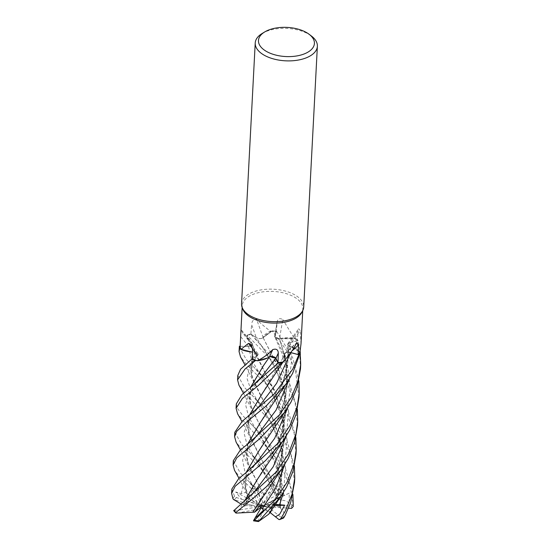 <?xml version="1.0" encoding="UTF-8"?>
<svg xmlns="http://www.w3.org/2000/svg" width="549" height="549" viewBox="0 0 549 549"><rect width="100%" height="100%" fill="white"/><g stroke="black" fill="none" stroke-linecap="round" stroke-linejoin="round"><path stroke-width="0.41" stroke-dasharray="2.75 2.06" d="M283.613 361.77A21.843 11.385 -177 0 0 285.034 355.134A21.843 11.385 -177 0 0 284.567 354.098A4.179 2.175 -177 0 1 284.574 354.043L285.034 355.134L283.984 360.652L284.485 354.036L283.977 360.659L282.893 361.921M272.956 356.692L271.24 356.548L274.864 357.392M269.538 356.795L270.135 356.637M267.953 357.749L256.603 360.563L267.953 357.749M252.231 358.888L257.756 355.093L251.717 359.224L257.749 355.107L255.21 352.19L253.089 352.094A21.843 11.385 -177 0 1 252.458 352.053L255.12 352.218L252.458 352.053M252.245 358.49L255.127 352.197M252.368 352.046L240.737 349.006L252.368 352.046M239.412 346.241L248.56 346.453L252.602 344.319L252.259 343.667C248.409 341.018 246.782 338.088 247.393 334.89C246.776 338.074 248.402 341.004 252.266 343.681L251.037 342.768A21.843 11.385 -177 0 1 248.45 340.305A21.843 11.385 -177 0 1 246.755 336.249A30.339 15.811 -177 0 1 247.256 335.947A30.339 15.811 -177 0 1 248.127 335.46A30.339 15.811 -177 0 1 250.9 334.176L256.328 337.745A525.462 74.225 -110 0 0 251.579 324.548L250.9 334.176M297.517 425.283L295.074 402.582L285.665 379.929L271.618 360.281L247.311 335.329A31.08 16.196 -177 0 1 247.585 335.178A31.08 16.196 -177 0 1 250.488 333.84L256.424 337.724C258.86 338.918 261.118 338.911 263.184 337.697C261.118 338.911 258.86 338.918 256.424 337.724L250.488 333.84L279.009 364.811L288.733 380.773L297.38 409.273M242.816 309.19A30.339 15.811 -177 0 1 242.239 305.642A30.339 15.811 -177 0 1 250.214 295.671A30.339 15.811 -177 0 1 283.922 292.994A30.339 15.811 -177 0 1 302.842 308.812A30.339 15.811 -177 0 1 301.895 312.285M246.755 336.249L242.617 332.975L241.286 329.894L240.833 332.468M241.56 303.775A31.121 16.216 -177 0 1 249.74 293.55A31.121 16.216 -177 0 1 284.313 290.812A31.121 16.216 -177 0 1 303.714 307.035M262.202 33.455A31.121 16.216 -177 0 1 263.403 32.775A31.121 16.216 -177 0 1 311.434 36.035M284.684 353.693L284.574 354.043A4.179 2.175 3 0 1 284.684 353.693A4.179 2.175 -177 0 1 285.041 353.213A4.179 2.175 -177 0 1 290.442 352.451L291.162 352.643M284.567 354.098A525.736 377.904 81.5 0 1 295.815 343.873M291.128 352.698L290.4 352.499C287.196 351.943 285.24 352.499 284.533 354.16M268.221 357.598L256.603 360.563M240.737 349.006L253.089 352.094A21.843 11.385 -177 0 0 255.1 352.156A4.179 2.175 -177 0 1 255.203 352.177L257.749 355.107L255.834 352.334A4.179 2.175 -177 0 1 257.858 353.59A4.179 2.175 -177 0 1 257.289 355.649L252.224 358.964M255.1 352.156A525.736 296.268 144.3 0 0 252.526 348.594M255.834 352.334A4.179 2.175 3 0 0 255.203 352.177L255.834 352.334M240.16 346.254L248.56 346.44L252.54 344.031A4.179 2.175 -177 0 1 248.567 346.501L240.153 346.302M252.368 343.681L252.54 344.031A4.179 2.175 3 0 0 252.341 343.681A4.179 2.175 -177 0 0 252.307 343.626A21.843 11.385 -177 0 1 251.037 342.768L247.311 335.329A31.08 16.196 -177 0 1 247.585 335.178A31.08 16.196 -177 0 1 250.488 333.84L256.41 337.704C258.936 338.918 261.221 338.884 263.259 337.601M252.307 343.626A525.736 339.57 -152.5 0 0 241.286 329.894M270.444 331.191A30.339 15.811 -177 0 1 271.24 331.225L263.602 336.64A21.843 11.385 -177 0 0 263.177 337.649A4.179 2.175 -177 0 1 263.129 337.697L263.602 336.64A21.843 11.385 -177 0 1 270.444 331.191C264.666 326.875 260.041 322.908 256.575 319.305C253.645 319.099 251.984 320.849 251.579 324.548M263.177 337.649A525.736 74.259 -110 0 0 256.575 319.305M257.79 478.755L278.72 442.769L285.604 415.339L284.19 387.91L276.092 362.848L263.136 337.704A4.179 2.175 3 0 1 262.731 337.971A4.179 2.175 -177 0 1 256.328 337.745M298.979 397.332L295.396 370.115L286.516 350.392L272.263 330.882L263.108 337.676L272.208 330.903A31.08 16.196 -177 0 1 276.6 331.363L274.843 335.981L274.912 336.983L278.741 338.726A4.179 2.175 -177 0 1 274.665 336.208A4.179 2.175 -177 0 1 274.726 335.967L276.373 331.72L277.101 322.194C277.677 318.653 279.585 317.782 282.838 319.58A525.736 299.878 -83.7 0 0 279.53 338.726A21.843 11.385 -177 0 1 281.328 338.328A21.843 11.385 -177 0 1 294.147 338.054L282.838 319.58M279.53 338.726A4.179 2.175 -177 0 1 279.427 338.733L281.328 338.328L294.635 338.397A30.339 15.811 -177 0 1 297.386 340.785L289.906 342.514A525.462 500.853 -18.6 0 1 297.99 331.335L297.386 340.785M279.414 338.74L278.741 338.726A4.179 2.175 3 0 0 279.427 338.733L274.925 337.011L279.427 338.767L285.103 356.733L287.511 376.388L285.816 395.705L280.168 414.509L258.881 450.949M274.665 336.208L277.101 322.194A525.462 299.72 -83.7 0 0 274.726 335.967M294.147 338.054A30.339 15.811 -177 0 1 294.635 338.397L295.787 338.609A31.08 16.196 -177 0 1 298.08 340.668L289.968 342.59L287.724 344.532L288.513 345.726A4.179 2.175 -177 0 1 287.889 343.64A4.179 2.175 -177 0 1 289.906 342.514M272.263 330.882A31.121 16.216 -177 0 1 276.607 331.342L274.85 336.002L276.6 331.363A31.08 16.196 -177 0 0 272.208 330.903L271.24 331.225A30.339 15.811 -177 0 1 276.373 331.72M273.958 401.909L285.48 375.358L289.055 346.035A21.843 11.385 -177 0 1 290.867 346.556L299.823 352.053L289.055 346.035A4.179 2.175 -177 0 1 288.973 346.007L290.867 346.556A21.843 11.385 -177 0 1 300.008 351.662M289.055 346L289.055 346.035A525.736 501.107 -18.6 0 1 300.303 330.512L298.677 328.769L297.99 331.335M300.996 343.99L300.303 330.512M288.946 346.007L288.513 345.726A4.179 2.175 3 0 0 288.973 346.007L287.731 344.573L288.952 346.042L287.518 366.162L281.637 386.119L260.439 422.407M300.468 368.976L299.699 353.858L295.849 338.623L279.393 338.802L295.787 338.609A31.08 16.196 -177 0 1 298.08 340.668L289.968 342.569L287.731 344.573L289.968 342.59L298.114 340.661L300.152 350.928M275.529 373.32L284.636 354.071M262.271 393.578L283.174 357.639L284.554 354.03M291.114 352.719L290.394 352.527C287.278 351.978 285.329 352.506 284.533 354.098C285.329 352.506 287.278 351.978 290.394 352.527L291.114 352.719M263.136 337.704L262.731 337.971M271.117 458.367L283.236 429.448L285.734 397.634L277.945 367.061L263.095 337.649M289.055 346.035C294.621 347.62 298.457 349.967 300.577 353.076M272.62 430.025L282.412 408.765L287.353 385.323L286.139 361.366L279.468 338.692M274.85 336.002L274.925 337.011L274.85 336.002L282.79 352.19L288.266 370.005L290.14 388.713L287.889 407.406M277.732 499.281L286.125 500.928L292.473 505.368L293.07 504.188L290.38 486.805L278.666 460.858L243.077 420.664L237.566 413.747M236.31 403.879L237.25 408.154L243.31 416.211L264.989 438.246L277.396 454.071L285.418 468.201L292.919 494.409M234.821 432.276L241.821 444.656L261.99 464.873L282.234 493.208L282.097 495.582L278.103 497.723L278.329 492.247L273.793 483.079L272.139 488.967L273.155 489.262L276.305 498.417L277.787 499.24L269.689 475.276L259.155 454.778L248.855 433.168L249.191 415.675M263.712 494.45L270.389 492.247L278.556 493.077L278.7 491.726L264.357 472.305L241.587 449.048L236.084 442.062M294.518 482.454L291.382 456.665L280.402 432.804L244.559 392.35L238.98 385.233M237.799 375.468L244.792 387.841L265.949 409.266L278.542 425.235L286.53 439.063L294.401 466.026M233.332 460.721L240.332 472.991L256.115 488.692C257.749 490.792 257.961 491.328 256.733 490.305M248.567 496.948L252.272 490.429L251.888 489.138L240.098 477.486L234.505 470.294M296 454.133L294.168 433.346L287.003 413.582L266.896 384.979L246.048 363.96L240.517 356.877M239.289 347.05L246.281 359.52L267.939 381.39L280.127 396.934L288.506 411.791L295.884 437.656M231.85 489.056L234.56 496.344L236.468 497.545L241.649 499.267L235.693 491.993L241.299 493.62L245.849 492.295L247.88 497.511L248.512 496.914L245.87 489.79L246.254 472.38M247.318 335.295A31.121 16.216 -177 0 1 247.558 335.164A31.121 16.216 -177 0 1 250.468 333.826M277.876 499.185L269.717 475.201L251.188 439.557L247.613 427.3L249.054 415.785M268.969 513.521L268.742 514.173M269.058 513.569L280.587 484.822L282.646 453.344L274.788 423.286L254.153 382.879L250.57 370.568L252.06 358.998M269.223 513.363L275.66 499.748L282.611 472.318L281.157 444.292L273.045 419.354L262.058 397.984L251.833 376.333L252.197 358.909M252.231 358.813L255.21 352.19M275.303 504.359L274.692 504.126L273.066 507.489M243.701 504.854L240.819 503.907M243.523 504.833L244.586 500.935M233.723 510.728L240.181 509.87L241.725 504.263L245.286 503.474L246.7 500.544L244.559 505.437L243.632 504.847L244.724 500.832M258.524 493.86L262.113 506.171L257.117 503.584L253.425 491.101A29.564 15.399 -177 0 1 257.577 490.758L258.524 493.86L249.96 482.564L253.343 486.407L257.625 487.279L262.01 494.388L263.712 494.416L257.515 482.928L247.379 461.51C246.302 455.958 246.364 452.218 247.565 450.297C247.915 448.78 249.424 445.994 252.094 441.924L257.701 434.726L247.215 448.355L242.589 460.158L244.998 472.195L253.343 486.407M247.764 443.956L247.379 461.51M263.705 494.333L249.651 467.885L246.103 455.615L247.62 444.072M276.607 331.342L292.706 357.749L298.869 380.903M248.416 496.845L244.628 484.088L246.117 472.483M256.006 507.509L277.211 471.166L284.128 443.633L282.653 416.012L274.308 390.469L263.547 369.525L253.329 348.045L252.368 343.701L252.602 344.319L248.56 346.453L239.419 346.241M269.49 486.997L281.706 457.976L284.252 426.01L276.408 395.301L255.601 354.331L252.266 343.681M288.548 508.154L285.645 507.949L289.124 503.44L289.241 493.146L284.005 495.541C280.992 496.893 280.162 497.113 281.507 496.2M263.63 365.421L269.525 356.802L270.273 356.637M249.96 482.564L262.113 506.171L280.752 496.763L280.141 507.75L281.356 485.186L277.279 463.184L250.31 404.647L250.687 387.306M268.358 357.536L269.525 356.857M280.072 507.756L283.84 512.292L283.538 518.036L282.186 518.242A29.564 15.399 -177 0 1 278.865 519.505M280.258 507.743L281.493 485.515L277.533 463.733L260.61 426.401L252.712 411.311L249.095 398.986L250.55 387.416M276.305 498.417L267.692 504.373L291.567 506.151L292.473 505.368M235.693 491.993L262.113 506.171L270.3 512.704L264.632 509.554L257.694 521.248L258.174 521.529M241.649 499.267L262.113 506.171L264.632 509.554M263.527 510.138L262.113 506.171L274.692 504.126M244.559 505.437L255.415 506.459L233.407 499.405M261.331 507.475L262.113 506.171L255.415 506.459M289.241 493.146L262.113 506.171L246.7 500.544M285.645 507.949L262.113 506.171L257.625 487.279M278.103 497.723L262.113 506.171L245.849 492.295M247.88 497.511L257.117 503.584M253.425 491.101L252.272 490.429M241.725 504.263L259.54 505.814M240.181 509.87L262.113 506.171L261.001 507.152M258.757 509.115L236.173 513.26M295.849 338.623A31.121 16.216 -177 0 1 298.114 340.661M280.004 506.562L268.605 507.441L282.186 518.242M274.383 505.636L262.113 506.171L268.605 507.441M273.793 483.079L262.113 506.171L262.58 502.658L262.01 494.388M262.58 502.658L278.768 494.073L278.556 493.077M273.155 489.262L262.113 506.171L267.692 504.373M290.442 352.451A525.462 377.712 81.5 0 1 292.507 350.523M257.289 355.649A525.462 296.11 144.3 0 0 252.54 349.322M248.567 346.501A525.462 339.392 -152.5 0 0 240.654 336.619M289.858 354.517L290.4 352.499M283.442 492.474L285.542 468.084L280.841 444.12L271.124 422.456L251.023 390.25L247.043 378.536L249.219 367.569L257.193 355.608M286.372 435.879L288.527 411.393L283.806 387.326L274.02 365.593L256.41 337.704M289.968 342.59L291.622 360.823L289.385 378.995M248.56 346.453L251.449 359.808L261.269 375.955L253.707 366.835M278.7 491.726A31.121 16.216 -177 0 1 282.234 493.208M251.888 489.138A31.121 16.216 -177 0 1 256.115 488.692M232.831 498.375A31.121 16.216 -177 0 1 234.56 496.344M272.345 487.258L247.297 445.61L244.003 432.818L248.361 420.472L259.217 406.246M251.792 394.848L259.766 404.242C270.245 420.328 275.77 431.075 279.716 446.385C284.3 463.672 282.344 484.493 275.66 499.748M245.286 503.474L254.846 491.259L248.491 499.611L244.71 506.775M255.271 338.589L262.594 347.345C267.589 354.805 271.494 361.414 274.328 367.185C277.677 373.395 280.621 381.521 283.16 391.574C285.775 403.886 285.521 413.973 284.533 420.953C283.311 429.256 281.369 436.524 278.72 442.769M241.299 493.626L244.209 479.304L256.397 462.862C251.511 468.386 248.059 473.705 246.041 478.803C244.772 483.333 244.717 486.997 245.87 489.79M284.91 464.159L287.031 439.776L282.33 415.813L272.62 394.161L261.269 375.955C268.379 386.345 278.906 404.208 282.193 422.552L283.572 443.825C283.202 450.564 281.712 459.973 277.211 471.166M284.005 495.541L280.889 477.541L274.624 460.632L248.656 416.993L245.499 404.277L249.973 391.952L260.85 377.712L254.043 386.654L250.557 393.544C249.308 395.911 249.219 399.617 250.31 404.647M234.629 499.48A29.564 15.399 -177 0 1 236.468 497.545M257.694 521.248A29.564 15.399 -177 0 1 253.542 520.596M293.07 504.188A31.121 16.216 -177 0 1 293.262 506.466L293.262 506.473A31.121 16.216 -177 0 1 293.262 506.48L293.262 506.487M291.567 506.151A29.564 15.399 -177 0 1 291.574 508.374M278.768 494.073A29.564 15.399 -177 0 1 282.097 495.582M236.523 512.896A29.564 15.399 -177 0 1 234.67 510.824M242.15 307.413L242.239 305.642M285.041 353.213L296.913 342.439M257.858 353.59L250.996 344.498M248.45 340.305L242.61 332.982M287.889 343.64L298.677 328.769M283.984 360.652L283.119 361.873M283.174 357.639L284.602 353.879M257.749 355.107L257.756 355.093C255.992 356.98 251.517 365.339 251.957 365.36C250.749 369.71 250.708 373.368 251.833 376.333M281.637 386.119L285.912 372.86L287.751 362.107L287.724 344.532M280.168 414.509L285.295 397.153C286.66 389.797 287.045 382.461 286.441 375.132L284.807 364.021L281.761 352.973L274.912 336.983M253.329 348.045L252.595 344.305M302.746 310.59L302.842 308.812M251.188 439.557L241.985 421.536M249.328 452.067L256.747 461.016C262.333 468.935 267.466 478.254 272.139 488.967M259.217 406.239C254.949 411.338 248.203 420.177 248.141 425.99C248.004 429.236 248.237 431.624 248.855 433.168M254.153 382.879L244.95 364.859M251.126 483.895L247.517 480.107M240.489 449.988L249.651 467.885M286.324 383.669L285.796 384.43M239.007 478.344L248.237 496.44M255.601 354.331L248.127 339.44M279.956 506.926C281.088 496.035 280.951 487.457 279.558 481.185C277.938 472.71 275.873 465.648 273.368 460C270.691 452.808 262.992 439.413 258.03 432.276C257.975 432.056 253.988 426.669 250.721 423.65M243.468 393.187L252.712 411.311M296.24 449.624L296.213 450.098"/><path stroke-width="0.82" d="M292.507 350.523A525.462 377.712 81.5 0 1 298.526 345.088L296.913 342.439L293.269 349.198L283.613 361.77A30.339 15.811 -177 0 1 282.893 361.921L282.323 362.45A31.08 16.196 -177 0 1 278.123 363.013L275.797 358.325L273.601 356.843M273.58 356.843L272.956 356.692M270.273 356.637L269.538 356.795M250.55 387.416L263.445 365.689L269.538 356.836L268.358 357.536M268.221 357.598A21.843 11.385 -177 0 0 269.456 356.816A4.179 2.175 -177 0 1 269.545 356.788L268.221 357.598A21.843 11.385 -177 0 1 257.309 360.775A30.339 15.811 -177 0 1 256.603 360.563L255.422 360.624A31.08 16.196 -177 0 1 251.717 359.224L240.565 369.237L237.799 375.468L237.573 379.881L245.08 368.969L255.36 360.624A31.121 16.216 -177 0 1 251.689 359.238M252.458 352.053L252.458 352.053A21.843 11.385 -177 0 1 240.908 349.411A30.339 15.811 -177 0 1 240.737 349.006L239.844 348.553A31.08 16.196 -177 0 1 239.412 346.241L240.16 346.254M309.06 34.237L311.434 36.035A31.121 16.216 -177 0 1 317.377 46.253L303.714 307.035A31.121 16.216 -177 0 1 302.746 310.59L301.895 312.285A30.339 15.811 -177 0 1 294.861 318.784A30.339 15.811 -177 0 1 264.364 322.153A30.339 15.811 -177 0 1 242.816 309.19L242.143 307.413A31.121 16.216 -177 0 1 241.56 303.775L255.223 42.994A31.121 16.216 -177 0 1 262.202 33.455L264.755 31.917A28.006 14.59 -177 0 1 265.833 31.307A28.006 14.59 -177 0 1 309.06 34.237A28.006 14.59 -177 0 1 307.049 52.642A28.006 14.59 -177 0 1 268.132 52.32A28.006 14.59 -177 0 1 264.755 31.917M240.489 449.988L236.084 442.062L234.595 436.709L236.715 431.315L247.036 421.625L266.347 405.855L286.331 383.669L292.59 373.437L300.31 352.684L299.823 352.053A30.339 15.811 -177 0 0 300.008 351.662L300.996 343.99L302.746 310.59A31.121 16.216 -177 0 1 295.534 317.253A31.121 16.216 -177 0 1 264.254 320.712A31.121 16.216 -177 0 1 242.143 307.413L240.153 346.302A30.339 15.811 -177 0 0 240.737 349.006L239.844 348.553L240.737 349.006M240.908 349.411L248.484 343.379L250.996 344.498L252.54 349.322L252.224 358.964A30.339 15.811 -177 0 0 256.603 360.563L255.422 360.624L256.603 360.563M257.309 360.775C263.053 358.003 268.2 354.283 272.757 349.596C276.298 348.478 278.144 349.644 278.295 353.089L278.02 362.628A30.339 15.811 -177 0 0 282.893 361.921L282.323 362.45L282.893 361.921M317.377 46.253A31.121 16.216 -177 0 1 309.197 56.478A31.121 16.216 -177 0 1 274.624 59.223A31.121 16.216 -177 0 1 255.223 42.994M291.162 352.643L298.121 354.537L298.526 345.088M298.121 354.537A30.339 15.811 -177 0 0 299.823 352.053L300.282 352.65A31.08 16.196 -177 0 1 298.759 354.757L291.114 352.719L298.793 354.771L292.816 369.045L273.834 394.395L242.226 421.323L234.821 432.276M300.282 352.65A31.08 16.196 -177 0 1 298.759 354.757L291.128 352.698M241.985 421.536L237.566 413.747L236.084 408.291L242.404 398.444L258.339 385.522L282.289 362.477A31.121 16.216 -177 0 1 278.137 363.033L275.811 358.305L270.135 356.637A4.179 2.175 -177 0 1 275.921 358.291L278.02 362.628M269.456 356.816A525.736 23.037 108.9 0 1 272.757 349.596M270.135 356.637A4.179 2.175 3 0 0 269.545 356.788M252.526 348.594A525.736 296.268 144.3 0 0 248.484 343.379M255.36 360.624L255.422 360.624A31.08 16.196 -177 0 1 251.717 359.224L252.231 358.888M274.864 357.392L278.123 363.013L252.334 386.016L241.958 394.607L236.31 403.879L236.084 408.291M243.468 393.187L238.98 385.233L237.573 379.881M294.401 466.026L294.744 478.11L292.253 493.633L285.384 510.858L280.882 518.524L279.633 519.587L278.865 519.505L275.468 516.829L279.709 514.207L284.67 505.19L275.303 504.359M283.538 518.036L285.151 515.367L290.682 502.493L294.518 482.454L294.751 478.028M300.152 350.928L300.701 364.495L297.86 381.377L291.334 397.387L279.599 414.728L249.294 442.748L240.188 450.249L233.332 460.721M239.007 478.344L234.505 470.294L233.105 465.03L236.749 457.839L259.711 438.699L284.766 412.1L291.1 401.875L296.769 388.555L300.468 368.976L300.701 364.495M244.95 364.859L240.517 356.877L239.055 351.566L239.796 348.533A31.121 16.216 -177 0 1 239.378 346.241L239.055 351.559M295.884 437.656L296.24 449.652L294.182 463.562L286.873 482.537L275.07 499.954L254.42 520.26L253.542 520.596L255.237 517.686L257.158 516.458L263.527 510.138L259.54 505.814L254.544 512.196L252.753 512.244L256.006 507.509M280.361 497.161L268.736 514.173L258.483 521.55L280.361 497.161L286.633 486.984L293.139 470.98L296 454.133L296.213 450.098M298.869 380.903L299.212 392.947L297.27 406.294L289.851 425.715L277.966 443.283L247.592 471.351L238.705 478.618L231.85 489.056M240.819 503.907L233.407 499.405L232.831 498.375L231.623 493.393L235.157 486.284L265.702 460.412L283.003 440.902L289.611 430.21L296.076 414.44L298.979 397.332L299.212 392.947M297.38 409.273L297.723 421.303L295.904 434.142L288.355 454.153L276.298 471.934L233.723 510.728L235.981 513.109L235.871 512.485L251.017 500.112L266.608 486.544L281.822 468.88L288.129 458.545L294.552 442.913L297.517 425.283M249.054 415.785L262.038 393.914L283.119 361.873M282.289 362.477L282.323 362.45A31.08 16.196 -177 0 1 278.123 363.013L278.137 363.033M249.191 415.675L262.271 393.578M252.06 358.998L252.245 358.49M239.796 348.533L239.844 348.553A31.08 16.196 -177 0 1 239.419 346.241L239.378 346.241M273.066 507.489L270.321 512.697L269.223 513.363M244.586 500.935L257.556 479.085L283.003 440.902M244.724 500.832L257.79 478.755M260.439 422.407L247.764 443.956M247.62 444.072L260.459 422.38L285.796 384.43M246.254 472.38L258.956 450.839M246.117 472.483L258.881 450.949L284.766 412.1M252.78 512.224L235.981 513.109M252.712 512.272L281.822 468.88M292.919 494.409L293.262 506.48L291.574 508.374L288.548 508.154M250.687 387.306L263.63 365.421M253.508 520.836L258.483 521.55M255.237 517.686L261.331 507.475M254.544 512.196L261.001 507.152M300.31 352.684A31.121 16.216 -177 0 1 298.793 354.771M284.67 505.19L274.383 505.636M275.468 516.829L270.3 512.704M275.921 358.291A525.462 23.031 108.9 0 1 278.295 353.089M252.334 386.016L260.857 377.705L275.811 358.305M284.183 517.151A31.121 16.216 -177 0 1 280.882 518.524M258.73 520.843A31.121 16.216 -177 0 1 254.42 520.26M235.871 512.485A31.121 16.216 -177 0 1 233.805 510.392M259.217 406.246L276.586 383.339L289.858 354.517M279.53 505.011L283.442 492.474M246.542 499.377L254.853 491.252L273.176 466.808L286.372 435.879M257.694 434.733L276.037 410.165L289.385 378.995M247.606 471.344L256.397 462.862L274.651 438.39L287.889 407.406M262.305 508.546L275.728 488.109L284.91 464.159M234.828 432.207L234.595 436.709M233.339 460.563L233.105 465.03M231.85 488.994L231.623 493.393M251.017 414.214L259.224 406.233M257.701 434.719C253.947 438.836 255.155 437.814 249.294 442.748M297.723 421.303L297.489 425.777M279.633 519.587L283.558 518.036"/></g></svg>
